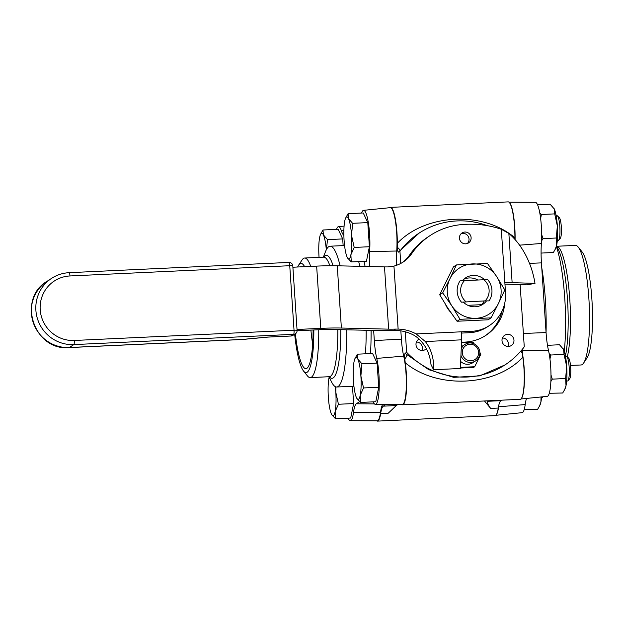 <?xml version="1.0" encoding="UTF-8"?>
<svg xmlns="http://www.w3.org/2000/svg" width="623" height="623" viewBox="0 0 623 623"><rect width="100%" height="100%" fill="white"/><g stroke="black" fill="none" stroke-linecap="round" stroke-linejoin="round"><path stroke-width="0.93" d="M504.739 303.191A43.454 42.473 -123 0 1 485.792 335.408A43.454 42.473 -123 0 1 464.96 342.097A43.454 42.473 -123 0 1 461.542 342.12M502.099 310.932A43.454 42.473 -123 0 1 484.99 335.914M507.986 346.474A6.09 5.95 57 0 0 502.457 337.97M502.006 340.703A6.09 5.95 -123 0 1 512.978 337.175A6.09 5.95 -123 0 1 511.304 345.531A6.09 5.95 -123 0 1 502.006 340.703M421.981 350.484A6.09 5.95 57 0 0 416.452 341.988M426.381 348.639A6.09 5.95 -123 0 1 416.989 347.681A6.09 5.95 -123 0 1 419.077 339.083M514.917 239.388L514.91 237.83A28.487 5.225 -92.7 0 0 508.197 201.891L390.582 207.373A28.487 5.225 87.3 0 1 397.295 243.32L397.396 247.315C397.536 250.267 397.856 251.879 398.362 252.151L419.217 233.041A78.654 76.878 -123 0 1 487.303 225.651M405.285 331.786L406.648 352.314A78.654 76.878 -123 0 0 504.98 364.914A78.654 76.878 -123 0 0 524.262 346.824L520.135 284.618M406.648 352.314L405.082 353.334C404.654 354.074 404.568 355.959 404.81 358.973L405.23 362.765A28.487 5.225 87.3 0 1 402.575 404.794L520.189 399.312A28.487 5.225 -92.7 0 0 522.845 357.275L522.331 349.308M385.917 404.436L383.27 406.157A28.487 5.225 -92.7 0 0 380.653 413.54A28.487 5.225 87.3 0 1 377.491 421.109L495.098 415.627A28.487 5.225 -92.7 0 0 498.268 408.049A28.487 5.225 87.3 0 1 500.884 400.675L501.647 400.176M405.23 362.765C437.198 389.398 495.137 386.696 522.845 357.275M402.575 404.794A28.487 5.225 87.3 0 1 401.819 404.545M504.98 364.914L479.858 375.864L453.676 377.351L428.741 369.68L405.082 353.334M398.362 252.151L399.927 251.131A78.654 76.878 -123 0 1 419.217 233.041M399.927 251.131L400.745 263.451M514.91 237.83C483.471 210.847 425.532 213.549 397.295 243.32M389.858 207.7A28.487 5.225 87.3 0 1 390.582 207.373M377.491 421.109A28.487 5.225 87.3 0 1 376.736 420.86M397.871 404.522L396.283 405.55L383.27 406.157M380.653 413.54L388.277 413.181L396.283 405.55M488.634 400.784L487.871 401.282C486.836 402.045 487.754 404.42 490.644 408.408L484.476 400.978M396.547 265.297A28.253 5.179 87.3 0 1 396.719 251.022A28.23 5.179 -92.7 0 0 395.566 222.068A28.23 5.179 -92.7 0 0 390.302 207.654L363.552 210.333A26.797 4.914 87.3 0 1 368.551 224.023A26.797 4.914 87.3 0 1 369.641 251.505A29.686 5.443 -92.7 0 0 369.47 266.543M373.652 330.439L374.322 340.563A29.686 5.443 -92.7 0 0 376.744 358.404A26.797 4.914 87.3 0 1 379.197 387.685A26.797 4.914 87.3 0 1 375.381 404.366L402.263 404.545A28.23 5.179 -92.7 0 0 406.282 386.969A28.23 5.179 -92.7 0 0 403.704 356.13A28.253 5.179 87.3 0 1 401.399 339.146L400.846 330.868M359.658 401.633L356.348 403.782A29.686 5.443 -92.7 0 0 353.467 412.574A26.797 4.914 87.3 0 1 350.297 420.681L377.18 420.86A28.23 5.179 -92.7 0 0 380.521 412.317A28.253 5.179 87.3 0 1 382.771 404.42M375.381 404.366A26.797 4.914 87.3 0 1 373.193 401.851M361.605 213.05A26.797 4.914 87.3 0 1 363.552 210.333M313.844 329.964A54.653 10.023 87.3 0 1 303.557 371.067L307.482 375.942A59.855 10.973 -92.7 0 0 310.231 377.608A59.855 10.973 -92.7 0 0 318.742 329.731M310.729 266.395A59.855 10.973 -92.7 0 0 304.647 258.023A59.855 10.973 -92.7 0 0 302.069 259.947L298.612 265.157A54.653 10.023 87.3 0 1 304.624 266.675M297.638 267.002A54.653 10.023 87.3 0 1 298.612 265.157M303.557 371.067A54.653 10.023 87.3 0 1 294.671 334.24M313.096 329.995A50.689 9.298 87.3 0 1 305.877 368.637A50.689 9.298 87.3 0 1 295.388 333.772M328.944 376.736L331.514 381.883A70.477 12.927 -92.7 0 0 336.7 387.008A70.477 12.927 -92.7 0 0 346.723 329.801M340.096 265.85A70.477 12.927 -92.7 0 0 330.135 246.202A70.477 12.927 -92.7 0 0 325.447 251.785L323.36 257.151M336.521 229.365A26.797 4.914 87.3 0 1 338.468 226.647A26.797 4.914 87.3 0 1 341.396 230.853A29.686 5.443 -92.7 0 0 343.873 235.299M350.297 420.681A26.797 4.914 87.3 0 1 348.109 418.165M312.66 344.192A50.689 9.298 87.3 0 1 310.908 330.097M498.984 404.498A28.253 5.179 -92.7 0 0 498.618 406.803A28.23 5.179 87.3 0 1 496.212 414.879M522.448 353.708A28.23 5.179 87.3 0 1 521.295 398.564M509.373 202.53A28.23 5.179 87.3 0 1 515.081 239.567M495.822 415.3L522.136 412.667A26.797 4.914 -92.7 0 0 525.205 404.561A29.686 5.443 87.3 0 1 526.505 398.432M556.744 246.264L575.457 245.392A59.855 10.973 87.3 0 1 578.206 247.058A59.855 10.973 87.3 0 1 588.852 298.285A59.855 10.973 87.3 0 1 583.619 363.053A59.855 10.973 87.3 0 1 581.041 364.977L570.497 365.467M583.619 363.053L587.076 357.843A54.653 10.023 -92.7 0 0 591.85 298.705A54.653 10.023 -92.7 0 0 582.131 251.933L578.206 247.058M556.37 246.506A70.477 12.927 87.3 0 1 564.757 298.277A70.477 12.927 87.3 0 1 564.267 351.185M520.914 398.993L547.22 396.353A26.797 4.914 -92.7 0 0 550.942 379.43A26.797 4.914 -92.7 0 0 548.481 350.391A29.686 5.443 87.3 0 1 546.067 332.55L541.434 262.883A29.686 5.443 87.3 0 1 541.387 243.492A26.797 4.914 -92.7 0 0 540.328 216.236A26.797 4.914 -92.7 0 0 535.391 202.319L508.952 202.14M485.122 300.878L489.071 300.893A17.701 17.296 57 0 0 487.653 279.563L460.039 280.856A17.701 17.296 57 0 0 457.181 291.689A17.701 17.296 57 0 0 461.456 302.178L485.122 300.878A14.477 14.15 57 0 0 483.705 279.556M464.649 280.443A14.477 14.15 57 0 0 466.066 301.766M558.621 240.237L560.295 238.336A10.529 1.931 -92.7 0 0 561.385 227.925A10.529 1.931 -92.7 0 0 559.329 217.668L557.484 215.924A12.39 2.274 87.3 0 1 559.898 227.995A12.39 2.274 87.3 0 1 558.621 240.237A12.39 2.274 87.3 0 1 558.208 240.478L557.312 240.517M556.16 215.768L557.055 215.729A12.39 2.274 87.3 0 1 557.484 215.924M348.07 213.681L363.248 212.973L367.78 222.606L369.384 246.731L366.449 261.224L351.271 261.933L350.889 254.776L354.199 247.44L351.551 235.463L352.595 223.314L348.483 218.587L348.07 213.681L345.648 218.042A21.057 3.863 87.3 0 1 348.483 218.587A21.057 3.863 87.3 0 1 351.551 235.463A21.057 3.863 87.3 0 1 350.889 254.776A21.057 3.863 87.3 0 1 347.502 257.852A21.057 3.863 87.3 0 1 347.159 257.198A21.057 3.863 87.3 0 1 344.091 240.314A21.057 3.863 87.3 0 1 344.753 221.009A21.057 3.863 87.3 0 1 345.648 218.042M352.595 223.314L367.78 222.606M354.199 247.44L369.384 246.731M347.525 257.891L351.271 261.933M326.39 249.675L327.511 239.629L323.399 234.894L322.979 229.996L338.164 229.287L342.697 238.921L343.141 245.602M327.511 239.629L342.697 238.921M319.054 257.354A21.057 3.863 87.3 0 1 319.007 256.629A21.057 3.863 87.3 0 1 319.669 237.324A21.057 3.863 87.3 0 1 320.565 234.357A21.057 3.863 87.3 0 1 323.399 234.894A21.057 3.863 87.3 0 1 326.32 249.807M322.979 229.996L320.565 234.357M543.069 396.765A12.39 2.274 87.3 0 1 542.867 397.053A12.39 2.274 87.3 0 1 542.454 397.295L541.558 397.334M331.771 414.708L335.517 418.749L335.135 411.593L338.445 404.265L335.797 392.288L335.828 386.891M338.445 404.265L353.63 403.556L350.702 418.041L335.517 418.749M352.478 386.268L353.63 403.556M335.275 386.649A21.057 3.863 87.3 0 1 335.797 392.288A21.057 3.863 87.3 0 1 335.135 411.593A21.057 3.863 87.3 0 1 331.755 414.677A21.057 3.863 87.3 0 1 331.405 414.015A21.057 3.863 87.3 0 1 328.337 397.139A21.057 3.863 87.3 0 1 329.006 377.826A21.057 3.863 87.3 0 1 329.146 377.156M567.95 380.746L569.632 378.839A10.529 1.931 -92.7 0 0 570.715 368.434A10.529 1.931 -92.7 0 0 568.667 358.17L566.821 356.434A12.39 2.274 87.3 0 1 569.235 368.505A12.39 2.274 87.3 0 1 567.95 380.746A12.39 2.274 87.3 0 1 567.537 380.98L566.642 381.019M565.489 356.278L566.385 356.231A12.39 2.274 87.3 0 1 566.821 356.434M357.4 354.183L372.577 353.475L377.11 363.116L378.714 387.241L375.786 401.726L360.6 402.435L360.219 395.278L363.536 387.95L360.888 375.973L361.932 363.824L357.82 359.089L357.4 354.183L354.978 358.552A21.057 3.863 87.3 0 1 357.82 359.089A21.057 3.863 87.3 0 1 360.888 375.973A21.057 3.863 87.3 0 1 360.219 395.278A21.057 3.863 87.3 0 1 356.839 398.362A21.057 3.863 87.3 0 1 356.488 397.7A21.057 3.863 87.3 0 1 353.428 380.824A21.057 3.863 87.3 0 1 354.09 361.511A21.057 3.863 87.3 0 1 354.978 358.552M361.932 363.824L377.11 363.116M363.536 387.95L378.714 387.241M356.854 398.393L360.6 402.435M537.579 204.835L550.164 204.251L554.283 208.985L554.696 213.884L541.364 214.507L539.822 213.152M554.696 213.884L557.344 225.861L556.3 238.009L556.682 245.174L555.327 249.099L553.372 252.502L541.083 253.078M556.3 238.009L542.968 238.632L541.652 234.45M541.527 241.015L542.968 238.632M540.639 218.572L541.364 214.507M555.327 249.099L555.794 248.133A21.057 3.863 -92.7 0 0 556.682 245.174A21.057 3.863 -92.7 0 0 557.344 225.861A21.057 3.863 -92.7 0 0 554.283 208.985A21.057 3.863 -92.7 0 0 553.933 208.323A21.057 3.863 -92.7 0 0 553.917 208.292M547.485 345.313L559.501 344.753L563.613 349.487L564.033 354.394L550.693 355.017L549.159 353.654M564.033 354.394L566.681 366.371L565.637 378.519L566.019 385.676L564.664 389.609L562.701 393.004L549.276 393.284M565.637 378.519L552.297 379.142L550.981 374.953M550.864 381.517L552.297 379.142M549.969 359.082L550.693 355.017M564.664 389.609L565.123 388.643A21.057 3.863 -92.7 0 0 566.019 385.676A21.057 3.863 -92.7 0 0 566.681 366.371A21.057 3.863 -92.7 0 0 563.613 349.487A21.057 3.863 -92.7 0 0 563.27 348.833A21.057 3.863 -92.7 0 0 563.247 348.802M541.021 396.976L540.928 401.991L539.58 405.923L537.618 409.319L524.192 409.599M539.58 405.923L540.04 404.958A21.057 3.863 -92.7 0 0 540.928 401.991A21.057 3.863 -92.7 0 0 541.597 396.913M297.023 329.474L320.783 328.368A44.093 4.634 -3.8 0 1 341.388 328.033L388.635 329.146A20.31 2.134 176.2 0 0 395.519 329.1L398.128 329.084L393.946 266.091A32.201 31.477 57 0 0 403.065 262.081A32.201 31.477 57 0 0 411.671 253.686A70.601 69.005 -123 0 1 430.54 235.284A70.601 69.005 -123 0 1 464.376 224.412L466.3 224.319C478.394 223.797 490.06 225.44 501.305 229.256L505.526 292.763A37.162 36.321 -123 0 1 489.289 325.619A37.162 36.321 -123 0 1 471.479 331.335L461.542 331.802A14.368 2.632 87.3 0 1 461.651 339.831L460.335 368.489L433.577 369.735L430.984 364.478C429.745 352.587 424.769 343.289 416.063 336.584L414.015 335.291A39.638 38.743 -123 0 0 396.026 330.455L393.401 330.478A32.201 3.38 -3.8 0 1 380.972 330.611L333.726 329.497A32.201 3.38 176.2 0 0 318.68 329.738L297.093 330.743M393.946 266.091L387.818 266.917A20.31 2.134 -3.8 0 1 384.5 266.901L337.253 265.787A44.093 4.634 176.2 0 0 316.648 266.114L292.888 267.22M481.587 304.678L467.881 305.317M467.39 243.484A5.942 5.809 57 0 0 461.059 233.75M465.669 243.827A5.942 5.809 -123 0 1 462.04 232.947A5.942 5.809 -123 0 1 470.147 234.762A5.942 5.809 -123 0 1 465.669 243.827M433.577 369.735L433.616 368.847C433.974 358.35 431.217 349.246 425.33 341.529L416.125 333.92A39.638 38.743 57 0 0 398.128 329.084M411.671 253.686L409.568 255.056A32.201 31.477 -123 0 1 401.999 262.75M409.568 255.056A70.601 69.005 -123 0 1 428.437 236.654L430.54 235.284M489.289 325.619L487.186 326.989A37.162 36.321 -123 0 1 469.376 332.705L461.62 333.071M504.856 282.725A14.368 1.511 -3.8 0 1 512.129 282.632L534.993 283.395L526.863 284.843L504.949 284.111M501.305 229.256L508.859 233.446A69.363 49.933 -100.1 0 1 534.993 283.395M269.253 337.004L268.131 337.082M241.919 339.519L69.153 347.579A9.906 1.814 87.3 0 0 69.348 347.517L242.113 339.457A9.906 2.445 84.7 0 0 242.386 339.488L268.015 337.09L291.003 336.015A3.715 0.685 -92.7 0 0 291.081 335.992L267.368 337.098L242.113 339.457A9.906 1.814 87.3 0 1 241.919 339.519A9.906 9.906 0 0 0 242.386 339.488M450.452 312.022A26.135 25.543 -123 0 1 445.523 304.507M477.514 279.844A15.793 15.435 57 0 0 463.753 279.268M480.785 305.457A15.793 15.435 57 0 0 484.25 300.917M462.398 280.638A15.793 15.435 -123 0 1 484.445 279.556M486.547 300.878A15.793 15.435 -123 0 1 463.239 302.015M453.443 266.87L456.41 264.939L449.985 278.613L442.688 292.849L439.713 294.78L453.443 266.87M442.688 292.849L451.792 305.8L460.023 319.311L491.088 317.862L498.384 303.619L504.817 289.952L496.586 276.433L487.482 263.49L456.41 264.939M491.088 317.862L488.12 319.794L457.056 321.242L447.953 308.292L439.713 294.78M460.023 319.311L457.056 321.242M451.792 305.8A27.396 26.781 -123 0 1 449.985 278.613A27.396 26.781 -123 0 1 472.382 263.926A27.396 26.781 -123 0 1 496.586 276.433A27.396 26.781 -123 0 1 498.384 303.619A27.396 26.781 -123 0 1 475.988 318.306A27.396 26.781 -123 0 1 451.792 305.8M471.011 360.779A8.333 8.138 -123 0 1 463.099 348.716A8.333 8.138 -123 0 1 477.273 348.055A8.333 8.138 -123 0 1 471.011 360.779M460.942 355.281A9.812 9.594 57 0 0 475.551 360.919A9.812 9.594 57 0 0 478.238 347.455A9.812 9.594 57 0 0 461.238 348.864M475.551 360.919L472.709 362.765A9.812 9.594 -123 0 1 460.654 361.418M461.332 346.793A9.812 9.594 -123 0 1 462.001 346.31L464.844 344.457M460.405 366.807L460.732 367.375L474.703 366.729L480.87 354.176L479.842 352.408M474.305 343.951L473.075 342.284L461.518 342.759M474.703 366.729L473.651 367.414L460.35 368.029M522.424 353.482A4.953 2.593 36.9 0 1 521.077 350.811M406.85 354.861A4.953 1.456 -49.3 0 1 404.81 358.973M397.396 247.315A4.953 0.724 -140.2 0 1 399.904 250.259M490.644 408.408L498.268 408.049M500.884 400.675L487.871 401.282M403.704 356.13L376.744 358.404M401.399 339.146L374.322 340.563M396.719 251.022L369.641 251.505M333.11 265.733A61.529 11.284 -92.7 0 0 323.734 257.135A59.855 10.973 87.3 0 1 329.879 265.741M337.814 329.59A59.855 10.973 87.3 0 1 329.294 376.72A61.529 11.284 -92.7 0 0 340.758 329.66M366.153 330.26A70.477 12.927 87.3 0 1 365.436 353.809M358.677 261.582A70.477 12.927 87.3 0 1 359.837 266.317M365.094 266.442A74.69 13.698 -92.7 0 0 363.964 261.341M370.483 353.576A74.69 13.698 -92.7 0 0 371.082 330.377M343.865 230.627L341.396 230.853M374.446 403.899L356.348 403.782M380.521 412.317L353.467 412.574M498.618 406.803L525.205 404.561M567.273 356.854A59.855 10.973 -92.7 0 0 569.78 299.172A59.855 10.973 -92.7 0 0 556.76 246.295M556.534 245.844L558.216 249.208A61.529 11.284 87.3 0 1 567.452 299.102A61.529 11.284 87.3 0 1 565.427 355.951M546.067 332.534A70.477 12.927 -92.7 0 0 545.335 299.18A70.477 12.927 -92.7 0 0 541.753 267.68M522.3 350.617L548.481 350.391M523.375 333.476L546.067 332.55M529.488 263.365L541.434 262.883M519.566 245.158L541.387 243.492M395.519 329.1L393.401 330.478M384.5 266.901L388.635 329.146M461.542 331.802L416.125 333.92M508.859 233.446L512.129 282.632M461.651 339.831L425.33 341.529M469.376 332.705L471.479 331.335M320.783 328.368L316.648 266.114M337.253 265.787L341.388 328.033M290.933 335.999A3.715 0.685 -92.7 0 0 291.003 336.015A3.715 3.715 0 0 0 292.857 335.415A3.715 3.629 -123 0 1 291.081 335.992L293.62 334.333A3.715 0.685 -92.7 0 0 294.033 330.221L74.262 340.47A32.505 31.773 -123 0 1 40.199 309.701A32.505 31.773 -123 0 1 69.978 275.958L289.75 265.709A3.715 0.685 -92.7 0 0 288.916 262.423A3.715 0.685 -92.7 0 0 288.846 262.447M69.153 347.579C34.07 351.247 16.611 298.744 47.208 281.207A36.22 35.402 -123 0 0 33.198 322.418A36.22 35.402 -123 0 0 69.348 347.517L73.849 344.589L293.62 334.333A3.715 3.629 57 0 0 295.403 333.764A3.715 3.715 0 0 0 297.085 330.4A3.715 0.389 176.2 0 0 294.033 330.221L289.75 265.709A3.715 0.389 -3.8 0 1 292.802 265.889A3.715 3.715 0 0 0 288.916 262.423L69.145 272.679A3.715 0.685 87.3 0 1 69.978 275.958M47.208 281.207L51.709 278.279C57.012 274.868 62.822 272.999 69.145 272.679A3.715 0.685 87.3 0 0 69.075 272.703A36.22 35.402 57 0 0 51.709 278.279A36.22 35.402 57 0 0 37.699 319.49A36.22 35.402 57 0 0 73.849 344.589A3.715 0.685 -92.7 0 0 74.262 340.47M297.031 330.478A3.715 0.389 176.2 0 0 297.085 330.4L292.802 265.889M323.905 257.135L304.647 258.023M329.489 376.697L310.231 377.608M344.566 245.532L330.135 246.202M353.919 386.205L336.7 387.008M338.468 226.647L344.091 226.087M295.403 333.764L292.857 335.415"/></g></svg>
